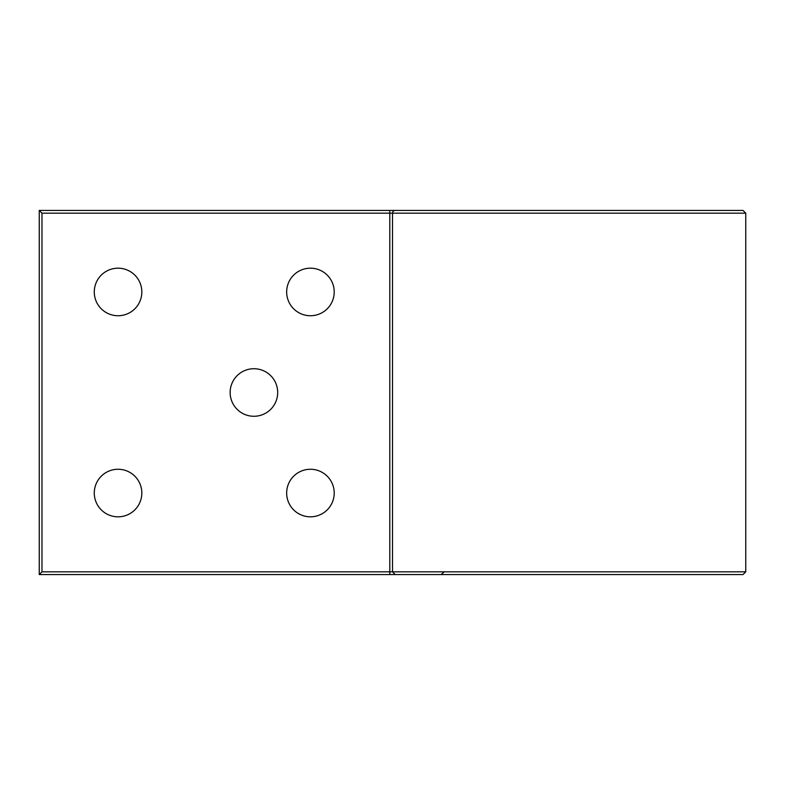 <?xml version="1.0" encoding="UTF-8"?>
<svg xmlns="http://www.w3.org/2000/svg" width="785" height="785" viewBox="0 0 785 785"><rect width="100%" height="100%" fill="white"/><g stroke="black" fill="none" stroke-linecap="round" stroke-linejoin="round"><path stroke-width="1.18" d="M444.231 571.843L441.131 574.561L389.802 574.561L389.802 213.157L745.75 213.157L743.032 210.439L39.25 210.439L41.968 213.157L389.802 213.157L389.802 210.439L441.131 210.439M277.694 392.5A23.776 23.776 0 0 0 253.918 368.724A23.776 23.776 0 0 0 230.142 392.5A23.776 23.776 0 0 0 253.918 416.276A23.776 23.776 0 0 0 277.694 392.5M141.83 493.039A23.776 23.776 0 0 0 118.054 469.263A23.776 23.776 0 0 0 94.278 493.039A23.776 23.776 0 0 0 118.054 516.815A23.776 23.776 0 0 0 141.83 493.039M334.214 291.961A23.776 23.776 0 0 0 310.438 268.185A23.776 23.776 0 0 0 286.662 291.961A23.776 23.776 0 0 0 310.438 315.737A23.776 23.776 0 0 0 334.214 291.961M141.83 291.961A23.776 23.776 0 0 0 118.054 268.185A23.776 23.776 0 0 0 94.278 291.961A23.776 23.776 0 0 0 118.054 315.737A23.776 23.776 0 0 0 141.83 291.961M334.214 493.039A23.776 23.776 0 0 0 310.438 469.263A23.776 23.776 0 0 0 286.662 493.039A23.776 23.776 0 0 0 310.438 516.815A23.776 23.776 0 0 0 334.214 493.039M695.942 574.561L395.238 574.561L392.52 571.843L41.968 571.843L41.968 213.157M41.968 571.843L39.25 574.561L743.032 574.561L745.75 571.843L392.52 571.843L392.52 213.157A2.718 2.718 90 0 1 395.238 210.439M39.25 574.561L39.25 210.439M745.75 571.843L745.75 213.157"/></g></svg>
